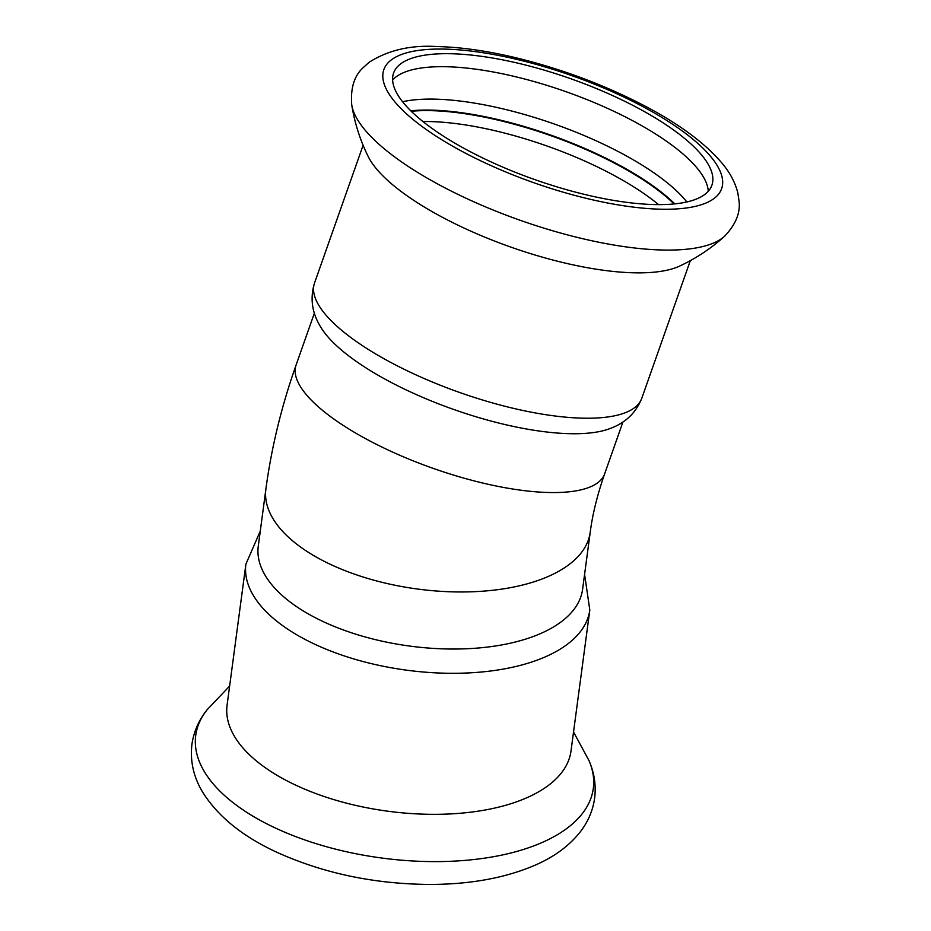 <?xml version="1.0" encoding="UTF-8"?>
<svg xmlns="http://www.w3.org/2000/svg" width="931" height="931" viewBox="0 0 931 931"><rect width="100%" height="100%" fill="white"/><g stroke="black" fill="none" stroke-linecap="round" stroke-linejoin="round"><path stroke-width="1.4" d="M679.374 266.185A173.48 55.045 -160.6 0 1 511.107 247.192A173.48 55.045 -160.6 0 1 368.152 156.431C360.099 140.092 354.63 122.892 351.732 104.831A200.549 63.634 19.4 0 0 520.557 220.414A200.549 63.634 19.4 0 0 724.539 236.311C710.958 248.554 695.899 258.515 679.374 266.185M402.599 101.747A168.755 53.544 -160.6 0 1 434.358 99.128A168.755 53.544 -160.6 0 1 659.87 177.099A168.755 53.544 -160.6 0 1 686.857 201.992M392.626 80.008A168.755 53.544 -160.6 0 1 445.786 66.718A168.755 53.544 -160.6 0 1 671.298 144.689A168.755 53.544 -160.6 0 1 708.258 191.321M674.812 203.912A168.755 53.544 19.4 0 0 656.006 188.062A168.755 53.544 19.4 0 0 410.78 110.789M245.9 564.128A173.48 83.86 -172.4 0 0 281.395 624.736A173.48 83.86 -172.4 0 0 468.153 672.938A173.48 83.86 -172.4 0 0 589.812 610.014L570.994 751.049A173.48 83.86 -172.4 0 1 387.948 811.227A173.48 83.86 -172.4 0 1 227.083 705.163L245.9 564.128L260.284 531.077M351.732 358.144A163.588 51.903 -160.6 0 1 321.37 328.096C315.83 319.414 308.138 303.739 314.55 282.943A173.48 55.045 -160.6 0 0 351.557 338.058A173.48 55.045 -160.6 0 0 525.387 411.002A173.48 55.045 -160.6 0 0 641.762 398.34C633.708 418.543 617.893 425.933 608.118 429.226A163.588 51.903 -160.6 0 1 351.732 358.144M429.587 126.639A168.755 53.544 -160.6 0 1 393.592 73.025A168.755 53.544 -160.6 0 1 506.79 60.713A168.755 53.544 -160.6 0 1 675.894 131.667A168.755 53.544 -160.6 0 1 711.878 185.281A168.755 53.544 -160.6 0 1 598.691 197.593A168.755 53.544 -160.6 0 1 429.587 126.639M582.585 589.358A163.588 79.077 -172.4 0 1 467.874 648.698A163.588 79.077 -172.4 0 1 291.764 603.23A163.588 79.077 -172.4 0 1 258.283 546.09L265.894 489.019A163.588 79.077 7.6 0 0 299.375 546.171A163.588 79.077 7.6 0 0 475.485 591.627A163.588 79.077 7.6 0 0 590.207 532.299L582.585 589.358M573.531 731.975L588.974 760.557A200.549 96.94 -172.4 0 1 381.698 858.021A200.549 96.94 -172.4 0 1 207.229 709.62L229.62 686.089M314.375 313.153L296.105 364.987A163.588 51.903 19.4 0 0 330.994 416.96A163.588 51.903 19.4 0 0 494.92 485.749A163.588 51.903 19.4 0 0 604.661 473.809L622.932 421.976M411.281 111.289A168.418 53.439 -160.6 0 1 430.553 110.638A168.418 53.439 -160.6 0 1 655.622 188.446A168.418 53.439 -160.6 0 1 674.102 203.982M422.93 121.53A164.88 52.311 -160.6 0 1 429.4 121.554A164.88 52.311 -160.6 0 1 649.745 197.733A164.88 52.311 -160.6 0 1 658.613 204.645M422.057 126.488A179.066 56.814 -160.6 0 1 444.122 49.087A179.066 56.814 -160.6 0 1 683.424 131.818A179.066 56.814 -160.6 0 1 661.359 209.219A179.066 56.814 -160.6 0 1 422.057 126.488M363.113 145.259L314.55 282.943M690.313 260.657L641.762 398.34M724.539 236.311C735.665 224.592 740.506 212.873 739.063 201.143L737.783 192.659C734.966 182.022 729.706 172.2 722.025 163.193C705.372 143.583 680.456 124.952 647.278 107.274C606.465 85.687 562.661 69.173 515.879 57.757C486.994 50.844 460.705 47.109 437.023 46.55C410.699 44.909 388.029 50.181 369.002 62.365L362.625 68.172C354.071 76.342 350.44 88.561 351.732 104.831M589.812 610.014L584.587 574.346M590.207 532.299C592.535 514.273 597.353 494.78 604.661 473.809M296.105 364.987C281.558 406.137 271.491 447.485 265.894 489.019M588.974 760.557C594.339 772.777 596.224 785.368 594.618 798.309C592.907 810.203 588.38 821.061 581.037 830.859C570.296 844.848 555.621 855.996 537.024 864.329C507.174 877.596 471.633 884.299 430.436 884.45C375.158 884.147 324.244 873.557 277.717 852.668C243.305 836.957 218.389 816.953 202.958 792.642C193.613 777.373 189.936 761.244 191.937 744.253C193.823 731.463 198.92 719.919 207.229 709.62"/></g></svg>
